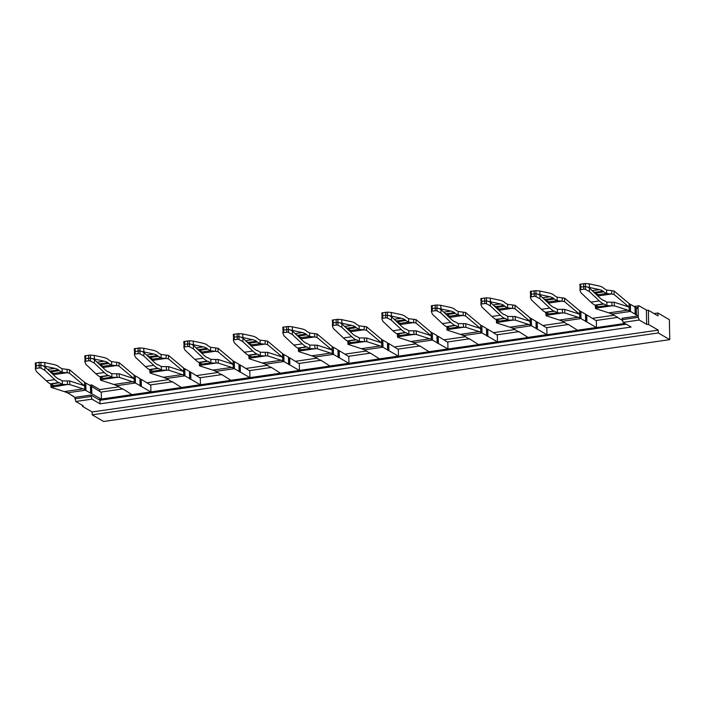 <?xml version="1.0" encoding="UTF-8"?>
<svg xmlns="http://www.w3.org/2000/svg" width="705" height="705" viewBox="0 0 705 705"><rect width="100%" height="100%" fill="white"/><g stroke="black" fill="none" stroke-linecap="round" stroke-linejoin="round"><path stroke-width="1.06" d="M98.797 399.427L99.96 400.273L100.031 403.833L91.976 399.145L75.814 401.489L83.243 405.816L82.52 406.371L92.117 411.958L92.17 414.813L658.294 332.963L669.75 339.634L669.371 319.682L657.915 313.011L657.968 315.858L648.371 310.27L648.644 324.52L658.241 330.116L92.117 411.958M626.216 324.194L99.96 400.273M638.245 315.919L636.404 314.853L636.262 307.724L638.104 308.799L638.245 315.919L622.083 318.263L623.079 322.361L631.125 327.05L100.031 403.833M648.644 324.52L646.67 324.353L639.241 320.026L623.079 322.361M658.241 330.116L658.294 332.963M92.17 414.813L103.626 421.484L669.75 339.634M654.037 313.575L657.915 313.011M118.563 386.869L99.757 389.583L91.703 384.895L89.553 385.212M613.623 315.294L592.667 318.325M564.115 322.449L543.158 325.481M514.615 329.605L493.659 332.637M465.106 336.77L444.15 339.792M415.598 343.925L394.641 346.957M366.089 351.081L345.133 354.113M316.589 358.237L295.633 361.268M267.08 365.393L246.124 368.424M217.572 372.548L196.616 375.58M168.063 379.713L147.116 382.736M634.121 306.481L638.968 305.776L646.397 310.103L648.371 310.27M99.757 389.583L99.784 391.169M90.919 386.314L91.703 384.895M84.635 389.803L101.264 399.074L98.568 399.462L90.98 395.047L91.976 399.145M90.98 395.047L74.818 397.382L75.814 401.489M91.007 396.466L74.845 398.81M82.52 406.371L82.503 405.375M622.11 319.682L638.272 317.347L639.241 320.026M635.989 307.68L638.078 307.371L638.272 317.347M638.078 307.371L638.968 305.776M69.839 384.577L83.155 388.887A59.317 23.538 81.8 0 1 84.723 389.504L84.6 385.917A63.018 25.01 81.8 0 0 82.908 385.238L69.592 380.938L69.839 384.577L62.366 384.437L62.287 380.867A29.654 11.773 -98.2 0 1 62.155 380.788L59.361 379.167A3.71 1.472 -98.2 0 0 58.903 379.061A3.71 1.472 -98.2 0 0 58.7 379.131A55.607 22.066 -98.2 0 1 54.928 376.276L44.979 366.9L44.803 370.275L54.752 379.651A59.317 23.538 -98.2 0 0 58.665 382.639L58.762 382.692A3.71 1.472 -98.2 0 0 59.229 382.797A3.71 1.472 -98.2 0 0 59.431 382.736L62.216 384.357A33.364 13.236 81.8 0 0 62.366 384.437M50.76 384.022L50.98 387.309L67.151 384.577M50.98 387.309L64.296 391.61L83.155 388.887M74.818 397.382L67.142 392.456M66.719 392.35L65.865 392.236A59.317 23.538 81.8 0 0 64.296 391.61M67.557 384.577L67.169 380.938L69.592 380.938M67.169 380.938L62.287 380.867M51.068 383.978L53.8 385.573A33.364 13.236 81.8 0 0 53.95 385.653L52.003 386.772M51.835 386.851L51.721 384.357M84.556 386.208L85.772 386.596L85.86 390.156L67.151 392.861M51.016 383.952A3.71 1.472 -98.2 0 1 50.804 384.022A3.71 1.472 -98.2 0 1 50.346 383.917L50.249 383.855A59.317 23.538 -98.2 0 1 46.327 380.867L54.752 379.651M35.365 368.891A1.48 0.608 3 0 1 36.228 368.389L39.216 367.957L39.101 362.335L44.653 362.564L44.97 366.221L41.119 365.34L36.369 365.692L35.514 366.089L35.365 368.891A1.48 0.608 3 0 0 35.382 369.006L36.387 371.491L46.327 380.867M90.584 392.852L90.443 385.723L85.799 383.018L85.939 390.147M85.799 383.018L85.772 386.596L84.6 385.776A63.018 25.01 -98.2 0 1 82.899 384.472L81.26 384.71M67.072 392.429L67.081 392.87M72.976 396.307L72.968 395.805M101.264 399.074L624.974 323.472M101.353 395.954L101.414 398.81M101.344 395.241L101.282 392.042L122.476 388.975M91.835 393.584L91.694 386.455L101.291 392.394M91.694 386.455L90.451 386.208M39.216 367.957A1.48 0.608 3 0 1 40.969 368.195L44.803 370.275M43.507 366.098L44.979 366.9M84.503 382.577L85.728 383.035M98.876 399.647L101.414 399.162M150.852 388.085L150.791 384.877L171.985 381.819M200.352 380.929L200.291 377.721L221.493 374.655M249.861 373.773L249.799 370.566L270.993 367.499M299.369 366.618L299.308 363.41L320.502 360.343M348.869 359.453L348.808 356.254L370.01 353.187M398.378 352.297L398.316 349.09L419.519 346.032M447.887 345.142L447.825 341.934L469.019 338.876M497.395 337.986L497.333 334.778L518.527 331.711M546.895 330.83L546.833 327.622L568.036 324.556M617.536 317.4L596.342 320.467L596.483 327.587M69.557 369.746L67.266 369.367L67.01 372.786L69.442 373.183L69.557 369.746L83.005 381.035A59.317 23.538 81.8 0 0 84.582 382.242L84.6 385.776M69.442 373.183L82.899 384.472M35.514 366.089L35.25 363.031L39.101 362.335M44.97 366.221L54.778 368.345L47.614 369.385M546.913 331.544L546.974 334.743M497.404 338.7L497.466 341.907M447.895 345.855L447.957 349.063M398.395 353.011L398.457 356.219M348.887 360.167L348.949 363.375M299.378 367.331L299.44 370.53M249.878 374.487L249.94 377.695M200.37 381.643L200.431 384.851M150.861 388.799L150.923 392.006M150.791 385.238L141.203 379.299L141.344 386.428L150.773 391.918L131.905 394.641L122.467 388.649M67.266 369.367L62.066 368.768A33.364 13.236 81.8 0 0 61.917 368.68L59.132 367.058A3.71 1.472 81.8 0 0 58.453 366.309L58.348 366.248A59.317 23.538 81.8 0 0 54.461 364.688L44.653 362.564M67.01 372.786L62.119 372.319A29.654 11.773 81.8 0 0 61.987 372.24L59.202 370.618L50.778 371.835L53.571 373.456A29.654 11.773 81.8 0 1 53.703 373.535L52.699 374.179M51.544 372.284L51.535 373.077M35.523 366.027L35.25 363.031M59.202 370.618A3.71 1.472 81.8 0 1 58.524 369.869A55.607 22.066 81.8 0 0 54.778 368.345M62.066 368.768L62.119 372.319M58.524 369.869L50.099 371.086A3.71 1.472 81.8 0 0 50.778 371.835M50.099 371.086A55.607 22.066 81.8 0 0 48.601 370.31M635.152 314.122L635.011 306.992L630.296 304.296L630.429 311.425L636.404 314.853M636.262 307.724L635.02 307.477M622.356 320.378L611.711 313.725M596.404 323.674L596.421 324.379M568.027 324.23L577.465 330.222L596.324 327.499L586.895 322.009L586.763 314.879L596.351 320.819M617.545 317.576L617.536 317.074M518.519 331.385L527.957 337.387L546.816 334.655L537.386 329.164L537.254 322.035L546.842 327.975M469.019 338.55L478.457 344.542L497.316 341.81L487.886 336.32L487.745 329.2L497.333 335.139M419.51 345.706L428.948 351.698L447.807 348.975L438.378 343.476L438.237 336.356L447.834 342.295M370.002 352.861L379.44 358.854L398.299 356.131L388.869 350.641L388.737 343.511L398.325 349.451M320.493 360.017L329.931 366.01L348.79 363.286L339.369 357.796L339.228 350.667L348.816 356.607M270.993 367.173L280.431 373.174L299.29 370.442L289.861 364.952L289.72 357.823L299.317 363.762M221.485 374.337L230.923 380.33L249.781 377.598L240.352 372.108L240.22 364.987L249.808 370.918M171.976 381.493L181.414 387.486L200.273 384.763L190.844 379.264L190.711 372.143L200.299 378.083M141.203 379.299L139.96 379.052M140.084 385.697L139.951 378.567L135.307 375.862L135.369 383L141.344 386.428M122.485 389.151L116.651 385.3M611.64 313.699L611.649 314.139M629.072 303.846L630.296 304.296M629.151 303.511A59.317 23.538 -98.2 0 1 627.573 302.304L614.125 291.015L614.011 294.452L627.468 305.741A63.018 25.01 81.8 0 0 629.168 307.045L629.151 303.511M630.367 304.287L630.508 311.416M611.72 314.13L611.288 313.619L611.72 314.13L630.429 311.425L629.292 310.773A59.317 23.538 81.8 0 0 627.723 310.156L614.408 305.847L614.161 302.207L627.476 306.508A63.018 25.01 81.8 0 1 629.168 307.186L629.292 310.773M611.288 313.619L610.433 313.505A59.317 23.538 81.8 0 0 608.864 312.879L627.723 310.156M585.643 321.277L585.502 314.148L580.788 311.46L580.92 318.581L586.895 322.009M586.763 314.879L585.511 314.633M568.036 324.732L562.211 320.881M536.135 328.433L536.003 321.313L531.279 318.616L531.42 325.736L537.386 329.164M537.254 322.035L536.011 321.788M518.527 331.888L512.702 328.045M486.626 335.589L486.494 328.468L481.85 325.763L481.912 332.901L487.886 336.32M487.745 329.2L486.503 328.953M469.028 339.052L463.194 335.201M437.126 342.753L436.985 335.624L432.341 332.919L432.403 340.057L438.378 343.476M438.237 336.356L436.994 336.109M419.519 346.208L413.685 342.357M387.618 349.909L387.477 342.78L382.762 340.083L382.903 347.212L388.869 350.641M388.737 343.511L387.494 343.264M370.01 353.364L364.185 349.513M338.109 357.065L337.977 349.936L333.333 347.23L333.394 354.368L339.369 357.796M339.228 350.667L337.986 350.42M320.502 360.519L314.677 356.668M288.609 364.221L288.468 357.1L283.754 354.404L283.886 361.524L289.861 364.952M289.72 357.823L288.477 357.576M271.002 367.675L265.168 363.824M239.101 371.376L238.96 364.256L234.245 361.559L234.377 368.689L240.352 372.108M240.22 364.987L238.969 364.741M221.493 374.84L215.668 370.989M190.711 372.143L189.469 371.896M189.592 378.532L189.46 371.412L184.736 368.715L184.877 375.844L190.844 379.264M171.985 381.995L166.16 378.144M116.572 385.274L116.581 385.714M134.012 375.412L135.228 375.871M116.774 362.211L116.519 365.631L118.951 366.027L132.399 377.316A63.018 25.01 81.8 0 0 134.109 378.62L134.091 375.086A59.317 23.538 -98.2 0 1 132.505 373.879L119.057 362.59L111.575 361.612L111.628 365.164L116.246 365.595L102.763 367.543M135.307 375.862L135.439 382.991M116.66 385.705L116.219 385.194L116.66 385.705L135.369 383L134.223 382.348A59.317 23.538 81.8 0 0 132.663 381.722L119.348 377.422L119.101 373.782L132.417 378.083A63.018 25.01 81.8 0 1 134.109 378.761L134.223 382.348M116.219 385.194L115.364 385.08A59.317 23.538 81.8 0 0 113.796 384.454L132.663 381.722M629.124 307.477L630.34 307.865L629.168 307.045M595.328 305.291L595.549 308.579L608.864 312.879M562.132 320.854L562.141 321.295M579.563 311.002L580.788 311.46M562.326 297.792L562.079 301.211L564.511 301.617L577.959 312.897A63.018 25.01 81.8 0 0 579.66 314.201L579.642 310.667A59.317 23.538 -98.2 0 1 578.065 309.46L564.617 298.171L557.126 297.193L557.179 300.744L561.797 301.176L548.314 303.124M580.858 311.443L580.999 318.572M562.211 321.286L561.779 320.784L562.211 321.286L580.92 318.581L579.783 317.929A59.317 23.538 81.8 0 0 578.215 317.312L564.899 313.002L564.661 309.363L577.977 313.672A63.018 25.01 81.8 0 1 579.669 314.342L579.783 317.929M561.779 320.784L560.924 320.66A59.317 23.538 81.8 0 0 559.356 320.035L578.215 317.312M512.623 328.019L512.632 328.459M530.063 318.158L531.279 318.616M512.817 304.957L512.57 308.367L515.002 308.772L528.45 320.052A63.018 25.01 81.8 0 0 530.16 321.357L530.142 317.823A59.317 23.538 -98.2 0 1 528.556 316.615L515.108 305.336L507.618 304.349L507.671 307.9L512.297 308.332L498.814 310.279M531.359 318.607L531.491 325.728M512.711 328.442L512.271 327.94L512.711 328.442L531.42 325.736L530.275 325.093A59.317 23.538 81.8 0 0 528.706 324.467L515.39 320.167L515.152 316.519L528.468 320.828A63.018 25.01 81.8 0 1 530.16 321.498L530.275 325.093M512.271 327.94L511.416 327.816A59.317 23.538 81.8 0 0 509.847 327.19L528.706 324.467M463.114 335.175L463.123 335.615M480.554 325.313L481.771 325.772M463.317 312.112L463.062 315.523L465.494 315.928L478.951 327.208A63.018 25.01 81.8 0 0 480.651 328.512L480.634 324.987A59.317 23.538 -98.2 0 1 479.056 323.771L465.6 312.491L458.118 311.504L458.171 315.064L462.788 315.488L449.305 317.444M481.85 325.763L481.982 332.883M463.203 335.606L462.762 335.095L463.203 335.606L481.912 332.901L480.775 332.249A59.317 23.538 81.8 0 0 479.206 331.623L465.89 327.323L465.644 323.674L478.959 327.984A63.018 25.01 81.8 0 1 480.651 328.653L480.775 332.249M462.762 335.095L461.916 334.972A59.317 23.538 81.8 0 0 460.347 334.355L479.206 331.623M413.615 342.33L413.623 342.771M431.046 332.469L432.271 332.927M413.809 319.268L413.553 322.687L415.994 323.084L429.442 334.373A63.018 25.01 81.8 0 0 431.143 335.677L431.125 332.143A59.317 23.538 -98.2 0 1 429.548 330.927L416.1 319.647L408.609 318.66L408.662 322.22L413.28 322.652L399.797 324.6M432.341 332.919L432.482 340.048M413.694 342.762L413.262 342.251L413.694 342.762L432.403 340.057L431.266 339.405A59.317 23.538 81.8 0 0 429.697 338.779L416.382 334.478L416.135 330.839L429.451 335.139A63.018 25.01 81.8 0 1 431.143 335.818L431.266 339.405M413.262 342.251L412.407 342.128A59.317 23.538 81.8 0 0 410.839 341.511L429.697 338.779M364.106 349.486L364.115 349.927M381.537 339.625L382.762 340.083M364.3 326.424L364.053 329.843L366.485 330.24L379.933 341.528A63.018 25.01 81.8 0 0 381.634 342.833L381.617 339.299A59.317 23.538 -98.2 0 1 380.039 338.092L366.591 326.803L359.101 325.825L359.153 329.376L363.771 329.808L350.288 331.755M382.833 340.074L382.974 347.204M364.185 349.918L363.754 349.407L364.185 349.918L382.903 347.212L381.757 346.56A59.317 23.538 81.8 0 0 380.189 345.943L366.873 341.634L366.635 337.995L379.951 342.295A63.018 25.01 81.8 0 1 381.643 342.974L381.757 346.56M363.754 349.407L362.899 349.292A59.317 23.538 81.8 0 0 361.33 348.667L380.189 345.943M314.597 356.642L314.606 357.082M332.037 346.789L333.254 347.248M314.791 333.58L314.545 336.999L316.977 337.395L330.425 348.684A63.018 25.01 81.8 0 0 332.134 349.988L332.117 346.455A59.317 23.538 -98.2 0 1 330.53 345.247L317.083 333.958L309.601 332.98L309.654 336.532L314.271 336.964L300.788 338.911M333.333 347.23L333.465 354.359M314.686 357.074L314.245 356.571L314.686 357.074L333.394 354.368L332.249 353.716A59.317 23.538 81.8 0 0 330.68 353.099L317.365 348.79L317.127 345.15L330.442 349.451A63.018 25.01 81.8 0 1 332.134 350.129L332.249 353.716M314.245 356.571L313.39 356.448A59.317 23.538 81.8 0 0 311.821 355.822L330.68 353.099M265.089 363.798L265.098 364.247M282.529 353.945L283.754 354.404M265.291 340.744L265.036 344.155L267.468 344.56L280.925 355.84A63.018 25.01 81.8 0 0 282.626 357.144L282.608 353.61A59.317 23.538 -98.2 0 1 281.031 352.403L267.574 341.114L260.092 340.136L260.145 343.688L264.763 344.119L251.28 346.067M283.824 354.395L283.965 361.515M265.177 364.229L264.745 363.727L265.177 364.229L283.886 361.524L282.749 360.881A59.317 23.538 81.8 0 0 281.18 360.255L267.865 355.946L267.618 352.306L280.934 356.615A63.018 25.01 81.8 0 1 282.626 357.285L282.749 360.881M264.745 363.727L263.89 363.604A59.317 23.538 81.8 0 0 262.322 362.978L281.18 360.255M215.589 370.962L215.598 371.403M233.02 361.101L234.245 361.559M215.783 347.9L215.536 351.31L217.968 351.716L231.416 362.996A63.018 25.01 81.8 0 0 233.117 364.3L233.099 360.775A59.317 23.538 -98.2 0 1 231.522 359.559L218.074 348.279L210.584 347.292L210.636 350.843L215.254 351.275L201.771 353.231M234.316 361.55L234.457 368.671M215.668 371.385L215.237 370.883L215.668 371.385L234.377 368.689L233.24 368.036A59.317 23.538 81.8 0 0 231.672 367.411L218.356 363.11L218.118 359.462L231.434 363.771A63.018 25.01 81.8 0 1 233.126 364.441L233.24 368.036M215.237 370.883L214.382 370.76A59.317 23.538 81.8 0 0 212.813 370.134L231.672 367.411M166.08 378.118L166.089 378.559M183.512 368.257L184.736 368.715M166.274 355.056L166.028 358.466L168.46 358.871L181.908 370.16A63.018 25.01 81.8 0 0 183.608 371.464L183.591 367.931A59.317 23.538 -98.2 0 1 182.013 366.715L168.565 355.435L161.075 354.448L161.128 358.008L165.754 358.44L152.271 360.387M184.816 368.706L184.948 375.827M166.16 378.55L165.728 378.039L166.16 378.55L184.877 375.844L183.732 375.192A59.317 23.538 81.8 0 0 182.163 374.567L168.847 370.266L168.61 366.626L181.925 370.927A63.018 25.01 81.8 0 1 183.617 371.597L183.732 375.192M165.728 378.039L164.873 377.915A59.317 23.538 81.8 0 0 163.304 377.298L182.163 374.567M118.951 366.027L119.057 362.59M134.065 379.052L135.281 379.44L134.109 378.62M100.269 376.867L100.48 380.145L103.45 378.497A33.364 13.236 81.8 0 1 103.309 378.418L111.725 377.201A33.364 13.236 81.8 0 0 111.875 377.281L119.348 377.422M100.48 380.145L113.796 384.454M596.113 293.553L596.104 294.346M597.267 295.448L598.272 294.805A29.654 11.773 81.8 0 0 598.14 294.725L595.346 293.104A3.71 1.472 81.8 0 1 594.667 292.355A55.607 22.066 81.8 0 0 593.169 291.579M606.688 293.588A29.654 11.773 -98.2 0 0 606.556 293.509L603.771 291.888A3.71 1.472 81.8 0 1 603.092 291.139A55.607 22.066 81.8 0 0 599.347 289.614L589.539 287.49L589.221 283.833L599.03 285.957A59.317 23.538 81.8 0 1 602.916 287.517L603.022 287.578A3.71 1.472 81.8 0 1 603.7 288.327L606.485 289.949A33.364 13.236 -98.2 0 1 606.635 290.037L611.834 290.636L611.579 294.055L606.688 293.588L606.635 290.037M611.834 290.636L614.125 291.015M611.579 294.055L614.011 294.452M614.408 305.847L612.125 305.847L611.737 302.207L614.161 302.207M611.737 302.207L606.855 302.137A29.654 11.773 -98.2 0 1 606.723 302.057L603.929 300.436A3.71 1.472 -98.2 0 0 603.471 300.33A3.71 1.472 -98.2 0 0 603.268 300.4A55.607 22.066 -98.2 0 1 599.497 297.545L589.547 288.169L589.371 291.544L599.321 300.92A59.317 23.538 -98.2 0 0 603.233 303.908L603.33 303.961A3.71 1.472 -98.2 0 0 603.797 304.067A3.71 1.472 -98.2 0 0 604 304.005L606.785 305.626A33.364 13.236 81.8 0 0 606.934 305.706L612.125 305.847M606.934 305.706L606.855 302.137M595.637 305.247L598.369 306.842A33.364 13.236 81.8 0 0 598.519 306.922L596.571 308.041L611.72 305.847M596.571 308.041L596.289 305.626M596.404 308.12L595.549 308.579M564.511 301.617L564.617 298.171M579.616 314.633L580.841 315.02L579.66 314.201M545.82 312.447L546.04 315.734L549.01 314.077A33.364 13.236 81.8 0 1 548.86 313.998L557.285 312.782A33.364 13.236 81.8 0 0 557.426 312.861L564.899 313.002M546.04 315.734L559.356 320.035M515.002 308.772L515.108 305.336M530.107 321.788L531.332 322.176L530.16 321.357M496.32 319.603L496.532 322.89L499.501 321.242A33.364 13.236 81.8 0 1 499.36 321.154L507.776 319.938A33.364 13.236 81.8 0 0 507.926 320.026L515.39 320.167M496.532 322.89L509.847 327.19M465.494 315.928L465.6 312.491M480.607 328.944L481.823 329.341L480.651 328.512M446.811 326.767L447.032 330.046L449.993 328.398A33.364 13.236 81.8 0 1 449.852 328.31L458.268 327.094A33.364 13.236 81.8 0 0 458.417 327.182L465.89 327.323M447.032 330.046L460.347 334.355M415.994 323.084L416.1 319.647M431.099 336.109L432.315 336.496L431.143 335.677M397.303 333.923L397.523 337.201L400.493 335.554A33.364 13.236 81.8 0 1 400.343 335.474L408.768 334.249A33.364 13.236 81.8 0 0 408.909 334.337L416.382 334.478M397.523 337.201L410.839 341.511M366.485 330.24L366.591 326.803M381.59 343.264L382.815 343.652L381.634 342.833M347.794 341.079L348.014 344.357L350.984 342.709A33.364 13.236 81.8 0 1 350.834 342.63L359.259 341.414A33.364 13.236 81.8 0 0 359.4 341.493L366.873 341.634M348.014 344.357L361.33 348.667M316.977 337.395L317.083 333.958M332.081 350.42L333.306 350.808L332.134 349.988M298.294 348.235L298.506 351.522L301.476 349.865A33.364 13.236 81.8 0 1 301.335 349.786L309.751 348.57A33.364 13.236 81.8 0 0 309.9 348.649L317.365 348.79M298.506 351.522L311.821 355.822M267.468 344.56L267.574 341.114M282.582 357.576L283.798 357.964L282.626 357.144M248.786 355.39L249.006 358.678L251.976 357.03A33.364 13.236 81.8 0 1 251.826 356.942L260.242 355.725A33.364 13.236 81.8 0 0 260.392 355.805L267.865 355.946M249.006 358.678L262.322 362.978M217.968 351.716L218.074 348.279M233.073 364.732L234.289 365.128L233.117 364.3M199.277 362.555L199.497 365.833L202.467 364.185A33.364 13.236 81.8 0 1 202.317 364.097L210.742 362.881A33.364 13.236 81.8 0 0 210.883 362.969L218.356 363.11M199.497 365.833L212.813 370.134M168.46 358.871L168.565 355.435M183.564 371.887L184.789 372.284L183.608 371.464M149.768 369.711L149.989 372.989L152.959 371.341A33.364 13.236 81.8 0 1 152.809 371.253L161.233 370.037A33.364 13.236 81.8 0 0 161.375 370.125L168.847 370.266M149.989 372.989L163.304 377.298M101.053 365.119L101.044 365.921M102.207 367.014L103.203 366.38A29.654 11.773 81.8 0 0 103.071 366.3L100.286 364.679A3.71 1.472 81.8 0 1 99.608 363.93A55.607 22.066 81.8 0 0 98.101 363.154M111.628 365.164A29.654 11.773 -98.2 0 0 111.496 365.084L108.711 363.463A3.71 1.472 81.8 0 1 108.024 362.714A55.607 22.066 81.8 0 0 104.278 361.189L94.47 359.065L94.162 355.399L103.97 357.532A59.317 23.538 81.8 0 1 107.856 359.092L107.953 359.145A3.71 1.472 81.8 0 1 108.641 359.902L111.425 361.524A33.364 13.236 -98.2 0 1 111.575 361.612M117.065 377.422L116.678 373.773L119.101 373.782M116.678 373.773L111.787 373.712A29.654 11.773 -98.2 0 1 111.654 373.632L108.87 372.011A3.71 1.472 -98.2 0 0 108.411 371.905A3.71 1.472 -98.2 0 0 108.2 371.976A55.607 22.066 -98.2 0 1 104.437 369.12L94.488 359.735L94.311 363.119L104.261 372.496A59.317 23.538 -98.2 0 0 108.173 375.483L108.27 375.536A3.71 1.472 -98.2 0 0 108.737 375.642A3.71 1.472 -98.2 0 0 108.94 375.571L111.725 377.201M111.875 377.281L111.787 373.712M101.344 379.695L101.229 377.201M595.584 305.221A3.71 1.472 -98.2 0 1 595.373 305.291A3.71 1.472 -98.2 0 1 594.914 305.177L594.817 305.124A59.317 23.538 -98.2 0 1 590.896 302.137L599.321 300.92M589.539 287.49L585.688 286.609L580.938 286.961L580.083 287.34L579.933 290.16A1.48 0.608 3 0 0 579.951 290.275L580.955 292.76L590.896 302.137M546.604 300.709L546.604 301.511M547.759 302.604L548.763 301.96A29.654 11.773 81.8 0 0 548.631 301.881L545.846 300.26A3.71 1.472 81.8 0 1 545.159 299.51A55.607 22.066 81.8 0 0 543.661 298.735M557.179 300.744A29.654 11.773 -98.2 0 0 557.047 300.665L554.262 299.043A3.71 1.472 81.8 0 1 553.584 298.294A55.607 22.066 81.8 0 0 549.838 296.77L540.03 294.646L539.722 290.989L549.521 293.113A59.317 23.538 81.8 0 1 553.416 294.672L553.513 294.734A3.71 1.472 81.8 0 1 554.192 295.483L556.985 297.105A33.364 13.236 -98.2 0 1 557.126 297.193M562.616 313.002L562.229 309.363L564.661 309.363M562.229 309.363L557.347 309.292A29.654 11.773 -98.2 0 1 557.214 309.222L554.43 307.591A3.71 1.472 -98.2 0 0 553.963 307.486A3.71 1.472 -98.2 0 0 553.76 307.556A55.607 22.066 -98.2 0 1 549.988 304.701L540.039 295.325L539.863 298.7L549.812 308.076A59.317 23.538 -98.2 0 0 553.725 311.064L553.83 311.125A3.71 1.472 -98.2 0 0 554.289 311.231A3.71 1.472 -98.2 0 0 554.5 311.161L557.285 312.782M557.426 312.861L557.347 309.292M546.895 315.276L546.78 312.791M497.104 307.865L497.096 308.667M498.259 309.759L499.255 309.116A29.654 11.773 81.8 0 0 499.122 309.046L496.338 307.415A3.71 1.472 81.8 0 1 495.659 306.675A55.607 22.066 81.8 0 0 494.152 305.891M507.671 307.9A29.654 11.773 -98.2 0 0 507.547 307.829L504.754 306.199A3.71 1.472 81.8 0 1 504.075 305.45A55.607 22.066 81.8 0 0 500.33 303.934L490.521 301.802L490.213 298.144L500.021 300.268A59.317 23.538 81.8 0 1 503.908 301.828L504.004 301.89A3.71 1.472 81.8 0 1 504.692 302.639L507.477 304.26A33.364 13.236 -98.2 0 1 507.618 304.349M513.117 320.158L512.729 316.519L515.152 316.519M512.729 316.519L507.838 316.448A29.654 11.773 -98.2 0 1 507.706 316.378L504.921 314.756A3.71 1.472 -98.2 0 0 504.463 314.65A3.71 1.472 -98.2 0 0 504.251 314.712A55.607 22.066 -98.2 0 1 500.479 311.857L490.539 302.48L490.363 305.855L500.303 315.232A59.317 23.538 -98.2 0 0 504.225 318.219L504.322 318.281A3.71 1.472 -98.2 0 0 504.78 318.387A3.71 1.472 -98.2 0 0 504.991 318.316L507.776 319.938M507.926 320.026L507.838 316.448M497.386 322.432L497.281 319.947M447.596 315.02L447.587 315.822M448.75 316.915L449.746 316.281A29.654 11.773 81.8 0 0 449.614 316.201L446.829 314.58A3.71 1.472 81.8 0 1 446.15 313.831A55.607 22.066 81.8 0 0 444.644 313.046M458.171 315.064A29.654 11.773 -98.2 0 0 458.038 314.985L455.254 313.364A3.71 1.472 81.8 0 1 454.566 312.615A55.607 22.066 81.8 0 0 450.821 311.09L441.013 308.966L440.704 305.3L450.513 307.433A59.317 23.538 81.8 0 1 454.399 308.993L454.505 309.046A3.71 1.472 81.8 0 1 455.183 309.795L457.968 311.416A33.364 13.236 -98.2 0 1 458.118 311.504M463.608 327.314L463.22 323.674L465.644 323.674M463.22 323.674L458.329 323.604A29.654 11.773 -98.2 0 1 458.206 323.533L455.412 321.912A3.71 1.472 -98.2 0 0 454.954 321.806A3.71 1.472 -98.2 0 0 454.751 321.877A55.607 22.066 -98.2 0 1 450.98 319.021L441.03 309.636L440.854 313.011L450.803 322.396A59.317 23.538 -98.2 0 0 454.716 325.375L454.813 325.437A3.71 1.472 -98.2 0 0 455.28 325.543A3.71 1.472 -98.2 0 0 455.483 325.472L458.268 327.094M458.417 327.182L458.329 323.604M447.887 329.587L447.772 327.102M398.087 322.176L398.078 322.978M399.242 324.071L400.246 323.436A29.654 11.773 81.8 0 0 400.114 323.357L397.329 321.736A3.71 1.472 81.8 0 1 396.642 320.986A55.607 22.066 81.8 0 0 395.144 320.202M408.662 322.22A29.654 11.773 -98.2 0 0 408.53 322.141L405.745 320.519A3.71 1.472 81.8 0 1 405.067 319.77A55.607 22.066 81.8 0 0 401.321 318.246L391.513 316.122L391.196 312.456L401.004 314.589A59.317 23.538 81.8 0 1 404.899 316.148L404.996 316.201A3.71 1.472 81.8 0 1 405.675 316.95L408.459 318.581A33.364 13.236 -98.2 0 1 408.609 318.66M414.099 334.47L413.712 330.83L416.135 330.839M413.712 330.83L408.829 330.768A29.654 11.773 -98.2 0 1 408.697 330.689L405.913 329.068A3.71 1.472 -98.2 0 0 405.445 328.962A3.71 1.472 -98.2 0 0 405.243 329.032A55.607 22.066 -98.2 0 1 401.471 326.177L391.522 316.792L391.345 320.167L401.295 329.552A59.317 23.538 -98.2 0 0 405.208 332.54L405.313 332.593A3.71 1.472 -98.2 0 0 405.772 332.698A3.71 1.472 -98.2 0 0 405.974 332.628L408.768 334.249M408.909 334.337L408.829 330.768M398.378 336.743L398.263 334.258M348.587 329.341L348.578 330.134M349.733 331.227L350.738 330.592A29.654 11.773 81.8 0 0 350.605 330.513L347.821 328.891A3.71 1.472 81.8 0 1 347.142 328.142A55.607 22.066 81.8 0 0 345.635 327.367M359.153 329.376A29.654 11.773 -98.2 0 0 359.021 329.297L356.236 327.675A3.71 1.472 81.8 0 1 355.558 326.926A55.607 22.066 81.8 0 0 351.813 325.402L342.004 323.278L341.696 319.621L351.504 321.744A59.317 23.538 81.8 0 1 355.39 323.304L355.487 323.366A3.71 1.472 81.8 0 1 356.166 324.115L358.96 325.736A33.364 13.236 -98.2 0 1 359.101 325.825M364.591 341.634L364.203 337.986L366.635 337.995M364.203 337.986L359.321 337.924A29.654 11.773 -98.2 0 1 359.189 337.845L356.404 336.223A3.71 1.472 -98.2 0 0 355.937 336.118A3.71 1.472 -98.2 0 0 355.734 336.188A55.607 22.066 -98.2 0 1 351.962 333.333L342.013 323.956L341.837 327.332L351.786 336.708A59.317 23.538 -98.2 0 0 355.708 339.695L355.805 339.748A3.71 1.472 -98.2 0 0 356.263 339.854A3.71 1.472 -98.2 0 0 356.474 339.784L359.259 341.414M359.4 341.493L359.321 337.924M348.869 343.908L348.755 341.414M299.079 336.496L299.07 337.29M300.233 338.391L301.229 337.748A29.654 11.773 81.8 0 0 301.097 337.669L298.312 336.047A3.71 1.472 81.8 0 1 297.633 335.298A55.607 22.066 81.8 0 0 296.126 334.523M309.654 336.532A29.654 11.773 -98.2 0 0 309.521 336.452L306.728 334.831A3.71 1.472 81.8 0 1 306.049 334.082A55.607 22.066 81.8 0 0 302.304 332.557L292.496 330.433L292.187 326.776L301.996 328.9A59.317 23.538 81.8 0 1 305.882 330.46L305.979 330.522A3.71 1.472 81.8 0 1 306.666 331.271L309.451 332.892A33.364 13.236 -98.2 0 1 309.601 332.98M315.091 348.79L314.703 345.15L317.127 345.15M314.703 345.15L309.812 345.08A29.654 11.773 -98.2 0 1 309.68 345.009L306.895 343.379A3.71 1.472 -98.2 0 0 306.437 343.273A3.71 1.472 -98.2 0 0 306.226 343.344A55.607 22.066 -98.2 0 1 302.454 340.489L292.513 331.112L292.337 334.487L302.278 343.864A59.317 23.538 -98.2 0 0 306.199 346.851L306.296 346.904A3.71 1.472 -98.2 0 0 306.754 347.019A3.71 1.472 -98.2 0 0 306.966 346.948L309.751 348.57M309.9 348.649L309.812 345.08M299.361 351.064L299.255 348.57M249.57 343.652L249.561 344.454M250.724 345.547L251.72 344.904A29.654 11.773 81.8 0 0 251.597 344.833L248.803 343.203A3.71 1.472 81.8 0 1 248.125 342.454A55.607 22.066 81.8 0 0 246.618 341.678M260.145 343.688A29.654 11.773 -98.2 0 0 260.013 343.608L257.228 341.987A3.71 1.472 81.8 0 1 256.541 341.238A55.607 22.066 81.8 0 0 252.795 339.722L242.987 337.589L242.679 333.932L252.487 336.056A59.317 23.538 81.8 0 1 256.373 337.616L256.479 337.677A3.71 1.472 81.8 0 1 257.158 338.426L259.942 340.048A33.364 13.236 -98.2 0 1 260.092 340.136M265.582 355.946L265.195 352.306L267.618 352.306M265.195 352.306L260.304 352.236A29.654 11.773 -98.2 0 1 260.18 352.165L257.387 350.544A3.71 1.472 -98.2 0 0 256.928 350.429A3.71 1.472 -98.2 0 0 256.726 350.5A55.607 22.066 -98.2 0 1 252.954 347.644L243.005 338.268L242.828 341.643L252.778 351.019A59.317 23.538 -98.2 0 0 256.69 354.007L256.787 354.069A3.71 1.472 -98.2 0 0 257.255 354.174A3.71 1.472 -98.2 0 0 257.457 354.104L260.242 355.725M260.392 355.805L260.304 352.236M249.861 358.219L249.746 355.734M200.061 350.808L200.053 351.61M201.216 352.703L202.22 352.068A29.654 11.773 81.8 0 0 202.088 351.989L199.303 350.367A3.71 1.472 81.8 0 1 198.616 349.618A55.607 22.066 81.8 0 0 197.118 348.834M210.636 350.843A29.654 11.773 -98.2 0 0 210.504 350.773L207.719 349.142A3.71 1.472 81.8 0 1 207.041 348.393A55.607 22.066 81.8 0 0 203.296 346.878L193.487 344.745L193.17 341.088L202.978 343.212A59.317 23.538 81.8 0 1 206.873 344.78L206.97 344.833A3.71 1.472 81.8 0 1 207.649 345.582L210.434 347.204A33.364 13.236 -98.2 0 1 210.584 347.292M216.074 363.101L215.686 359.462L218.118 359.462M215.686 359.462L210.804 359.391A29.654 11.773 -98.2 0 1 210.672 359.321L207.887 357.699A3.71 1.472 -98.2 0 0 207.42 357.594A3.71 1.472 -98.2 0 0 207.217 357.664A55.607 22.066 -98.2 0 1 203.445 354.8L193.496 345.424L193.32 348.799L203.269 358.184A59.317 23.538 -98.2 0 0 207.182 361.163L207.288 361.224A3.71 1.472 -98.2 0 0 207.746 361.33A3.71 1.472 -98.2 0 0 207.949 361.26L210.742 362.881M210.883 362.969L210.804 359.391M200.352 365.375L200.238 362.89M150.562 357.964L150.553 358.766M151.707 359.858L152.712 359.224A29.654 11.773 81.8 0 0 152.58 359.145L149.795 357.523A3.71 1.472 81.8 0 1 149.116 356.774A55.607 22.066 81.8 0 0 147.609 355.99M161.128 358.008A29.654 11.773 -98.2 0 0 161.004 357.928L158.211 356.307A3.71 1.472 81.8 0 1 157.532 355.558A55.607 22.066 81.8 0 0 153.787 354.033L143.979 351.91L143.67 348.244L153.478 350.376A59.317 23.538 81.8 0 1 157.365 351.936L157.462 351.989A3.71 1.472 81.8 0 1 158.149 352.738L160.934 354.368A33.364 13.236 -98.2 0 1 161.075 354.448M166.565 370.257L166.186 366.618L168.61 366.626M166.186 366.618L161.295 366.556A29.654 11.773 -98.2 0 1 161.163 366.477L158.378 364.855A3.71 1.472 -98.2 0 0 157.911 364.749A3.71 1.472 -98.2 0 0 157.709 364.82A55.607 22.066 -98.2 0 1 153.937 361.965L143.987 352.579L143.811 355.954L153.76 365.34A59.317 23.538 -98.2 0 0 157.682 368.318L157.779 368.38A3.71 1.472 -98.2 0 0 158.237 368.486A3.71 1.472 -98.2 0 0 158.449 368.415L161.233 370.037M161.375 370.125L161.295 366.556M150.844 372.531L150.729 370.046M103.309 378.418L100.577 376.822M100.524 376.787A3.71 1.472 -98.2 0 1 100.313 376.858A3.71 1.472 -98.2 0 1 99.854 376.752L99.749 376.699A59.317 23.538 -98.2 0 1 95.836 373.712L104.261 372.496M94.47 359.065L90.628 358.184L85.878 358.537L85.014 358.933L84.873 361.736A1.48 0.608 3 0 0 84.891 361.85L85.887 364.335L95.836 373.712M589.221 283.833L585.423 283.516L579.818 284.3L580.092 287.296M603.092 291.139L594.667 292.355M579.933 290.16A1.48 0.608 3 0 1 580.797 289.658L583.784 289.226A1.48 0.608 3 0 1 585.538 289.464L589.371 291.544M588.076 287.367L589.547 288.169M548.86 313.998L546.128 312.403M546.075 312.377A3.71 1.472 -98.2 0 1 545.873 312.447A3.71 1.472 -98.2 0 1 545.406 312.341L545.309 312.28A59.317 23.538 -98.2 0 1 541.396 309.292L549.812 308.076M540.03 294.646L536.179 293.774L531.429 294.117L530.574 294.514L530.424 297.316A1.48 0.608 3 0 0 530.442 297.431L531.447 299.916L541.396 309.292M499.36 321.154L496.628 319.568M496.567 319.532A3.71 1.472 -98.2 0 1 496.364 319.603A3.71 1.472 -98.2 0 1 495.906 319.497L495.8 319.435A59.317 23.538 -98.2 0 1 491.887 316.457L500.303 315.232M490.521 301.802L486.679 300.929L481.929 301.273L481.066 301.661L480.916 304.472A1.48 0.608 3 0 0 480.942 304.586L481.938 307.072L491.887 316.457M449.852 328.31L447.12 326.723M447.067 326.688A3.71 1.472 -98.2 0 1 446.855 326.759A3.71 1.472 -98.2 0 1 446.397 326.653L446.3 326.591A59.317 23.538 -98.2 0 1 442.379 323.613L450.803 322.396M441.013 308.966L437.17 308.085L432.421 308.438L431.557 308.834L431.416 311.636A1.48 0.608 3 0 0 431.434 311.751L432.429 314.227L442.379 323.613M400.343 335.474L397.611 333.879M397.558 333.844A3.71 1.472 -98.2 0 1 397.356 333.914A3.71 1.472 -98.2 0 1 396.889 333.809L396.792 333.756A59.317 23.538 -98.2 0 1 392.87 330.768L401.295 329.552M391.513 316.122L387.662 315.241L382.912 315.593L382.057 315.99L381.907 318.792A1.48 0.608 3 0 0 381.925 318.907L382.93 321.392L392.87 330.768M350.834 342.63L348.103 341.035M348.05 341.008A3.71 1.472 -98.2 0 1 347.847 341.07A3.71 1.472 -98.2 0 1 347.38 340.964L347.283 340.912A59.317 23.538 -98.2 0 1 343.37 337.924L351.786 336.708M342.004 323.278L338.153 322.396L333.403 322.749L332.548 323.128L332.399 325.948A1.48 0.608 3 0 0 332.425 326.062L333.421 328.548L343.37 337.924M301.335 349.786L298.603 348.191M298.541 348.164A3.71 1.472 -98.2 0 1 298.338 348.235A3.71 1.472 -98.2 0 1 297.88 348.129L297.774 348.067A59.317 23.538 -98.2 0 1 293.862 345.08L302.278 343.864M292.496 330.433L288.653 329.561L283.904 329.905L283.04 330.301L282.89 333.104A1.48 0.608 3 0 0 282.916 333.218L283.912 335.703L293.862 345.08M251.826 356.942L249.094 355.355M249.041 355.32A3.71 1.472 -98.2 0 1 248.83 355.39A3.71 1.472 -98.2 0 1 248.371 355.285L248.275 355.223A59.317 23.538 -98.2 0 1 244.353 352.244L252.778 351.019M242.987 337.589L239.145 336.717L234.395 337.06L233.531 337.448L233.39 340.259A1.48 0.608 3 0 0 233.408 340.374L234.412 342.859L244.353 352.244M202.317 364.097L199.585 362.511M199.533 362.476A3.71 1.472 -98.2 0 1 199.33 362.546A3.71 1.472 -98.2 0 1 198.863 362.44L198.766 362.379A59.317 23.538 -98.2 0 1 194.853 359.4L203.269 358.184M193.487 344.745L189.636 343.873L184.886 344.225L184.031 344.622L183.882 347.415A1.48 0.608 3 0 0 183.899 347.539L184.904 350.015L194.853 359.4M152.809 371.253L150.077 369.667M150.024 369.632A3.71 1.472 -98.2 0 1 149.821 369.702A3.71 1.472 -98.2 0 1 149.354 369.596L149.257 369.543A59.317 23.538 -98.2 0 1 145.345 366.556L153.76 365.34M143.979 351.91L140.128 351.028L135.378 351.381L134.523 351.76L134.373 354.58A1.48 0.608 3 0 0 134.399 354.694L135.395 357.179L145.345 366.556M94.162 355.399L90.363 355.091L84.759 355.866L85.032 358.871M108.024 362.714L99.608 363.93M84.873 361.736A1.48 0.608 3 0 1 85.737 361.233L88.715 360.801A1.48 0.608 3 0 1 90.478 361.039L94.311 363.119M93.016 358.942L94.488 359.735M539.722 290.989L535.915 290.671L530.31 291.456L530.583 294.452M553.584 298.294L545.159 299.51M530.424 297.316A1.48 0.608 3 0 1 531.288 296.814L534.275 296.382A1.48 0.608 3 0 1 536.029 296.629L539.863 298.7M538.576 294.531L540.039 295.325M490.213 298.144L486.415 297.836L480.81 298.612L481.074 301.608M504.075 305.45L495.659 306.675M480.916 304.472A1.48 0.608 3 0 1 481.788 303.97L484.767 303.538A1.48 0.608 3 0 1 486.529 303.785L490.363 305.855M489.067 301.687L490.539 302.48M440.704 305.3L436.906 304.992L431.301 305.767L431.575 308.772M454.566 312.615L446.15 313.831M431.416 311.636A1.48 0.608 3 0 1 432.28 311.125L435.258 310.693A1.48 0.608 3 0 1 437.021 310.94L440.854 313.011M439.559 308.843L441.03 309.636M391.196 312.456L387.398 312.148L381.793 312.923L382.066 315.928M405.067 319.77L396.642 320.986M381.907 318.792A1.48 0.608 3 0 1 382.771 318.29L385.758 317.858A1.48 0.608 3 0 1 387.512 318.096L391.345 320.167M390.05 315.999L391.522 316.792M341.696 319.621L337.898 319.303L332.284 320.088L332.557 323.084M355.558 326.926L347.142 328.142M332.399 325.948A1.48 0.608 3 0 1 333.262 325.446L336.25 325.014A1.48 0.608 3 0 1 338.003 325.252L341.837 327.332M340.55 323.154L342.013 323.956M292.187 326.776L288.389 326.459L282.784 327.243L283.058 330.24M306.049 334.082L297.633 335.298M282.89 333.104A1.48 0.608 3 0 1 283.762 332.601L286.741 332.17A1.48 0.608 3 0 1 288.504 332.416L292.337 334.487M291.042 330.31L292.513 331.112M242.679 333.932L238.88 333.615L233.276 334.399L233.549 337.395M256.541 341.238L248.125 342.454M233.39 340.259A1.48 0.608 3 0 1 234.254 339.757L237.241 339.325A1.48 0.608 3 0 1 238.995 339.572L242.828 341.643M241.533 337.475L243.005 338.268M193.17 341.088L189.372 340.779L183.767 341.555L184.04 344.56M207.041 348.393L198.616 349.618M183.882 347.415A1.48 0.608 3 0 1 184.745 346.913L187.733 346.481A1.48 0.608 3 0 1 189.486 346.728L193.32 348.799M192.024 344.63L193.496 345.424M143.67 348.244L139.872 347.935L134.258 348.711L134.532 351.716M157.532 355.558L149.116 356.774M134.373 354.58A1.48 0.608 3 0 1 135.237 354.077L138.224 353.646A1.48 0.608 3 0 1 139.987 353.884L143.811 355.954M142.525 351.786L143.987 352.579M85.014 358.933L84.759 355.866M530.574 294.514L530.31 291.456M431.557 308.834L431.301 305.767M382.057 315.99L381.793 312.923M283.04 330.301L282.784 327.243M184.031 344.622L183.767 341.555M646.397 310.103L646.67 324.353M53.8 385.573L62.216 384.357M90.522 389.777L90.795 386.296M90.866 389.856L90.936 393.425M50.346 383.917L58.762 382.692M50.249 383.855L58.665 382.639M40.855 362.247L40.969 368.195M35.532 366.151L35.391 368.777M36.122 362.767L36.228 368.389M66.737 372.751L53.254 374.699M61.987 372.24L53.571 373.456M635.09 311.037L635.364 307.565M635.434 311.125L635.505 314.686M585.996 321.85L585.855 314.721M536.487 329.006L536.355 321.877M486.979 336.162L486.847 329.032M437.479 343.317L437.338 336.197M387.97 350.473L387.829 343.353M338.462 357.638L338.329 350.508M288.953 364.793L288.821 357.664M239.453 371.949L239.312 364.82M189.945 379.105L189.804 371.984M140.436 386.261L140.304 379.14M101.511 379.607L116.66 377.422M627.468 305.741L625.828 305.979M598.369 306.842L606.785 305.626M547.062 315.197L562.211 313.002M497.554 322.352L512.702 320.158M448.054 329.508L463.203 327.323M398.545 336.664L413.694 334.478M349.037 343.829L364.185 341.634M299.537 350.984L314.677 348.79M250.028 358.14L265.177 355.946M200.52 365.296L215.668 363.11M151.011 372.451L166.16 370.266M132.399 377.316L130.769 377.554M611.305 294.02L597.822 295.968M606.556 293.509L598.14 294.725M577.959 312.897L576.32 313.135M528.45 320.052L526.811 320.29M478.951 327.208L477.311 327.446M429.442 334.373L427.803 334.611M379.933 341.528L378.294 341.766M330.425 348.684L328.794 348.922M280.925 355.84L279.286 356.078M231.416 362.996L229.777 363.234M181.908 370.16L180.268 370.389M111.496 365.084L103.071 366.3M599.347 289.614L592.182 290.654M603.771 291.888L595.346 293.104M585.538 289.464L585.423 283.516M594.914 305.177L603.33 303.961M594.817 305.124L603.233 303.908M580.1 287.42L579.968 290.046M557.047 300.665L548.631 301.881M507.547 307.829L499.122 309.046M458.038 314.985L449.614 316.201M408.53 322.141L400.114 323.357M359.021 329.297L350.605 330.513M309.521 336.452L301.097 337.669M260.013 343.608L251.597 344.833M210.504 350.773L202.088 351.989M161.004 357.928L152.58 359.145M104.278 361.189L97.123 362.229M108.711 363.463L100.286 364.679M90.478 361.039L90.363 355.091M99.854 376.752L108.27 375.536M99.749 376.699L108.173 375.483M85.041 358.995L84.9 361.621M580.797 289.658L580.691 284.036M583.784 289.226L583.67 283.604M549.838 296.77L542.683 297.81M554.262 299.043L545.846 300.26M536.029 296.629L535.915 290.671M545.406 312.341L553.83 311.125M545.309 312.28L553.725 311.064M530.592 294.575L530.46 297.202M500.33 303.934L493.174 304.965M504.754 306.199L496.338 307.415M486.529 303.785L486.415 297.836M495.906 319.497L504.322 318.281M495.8 319.435L504.225 318.219M481.092 301.731L480.951 304.366M450.821 311.09L443.665 312.121M455.254 313.364L446.829 314.58M437.021 310.94L436.906 304.992M446.397 326.653L454.813 325.437M446.3 326.591L454.716 325.375M431.583 308.896L431.442 311.522M401.321 318.246L394.157 319.277M405.745 320.519L397.329 321.736M387.512 318.096L387.398 312.148M396.889 333.809L405.313 332.593M396.792 333.756L405.208 332.54M382.075 316.051L381.943 318.678M351.813 325.402L344.657 326.441M356.236 327.675L347.821 328.891M338.003 325.252L337.898 319.303M347.38 340.964L355.805 339.748M347.283 340.912L355.708 339.695M332.566 323.207L332.434 325.833M302.304 332.557L295.148 333.597M306.728 334.831L298.312 336.047M288.504 332.416L288.389 326.459M297.88 348.129L306.296 346.904M297.774 348.067L306.199 346.851M283.066 330.363L282.925 332.989M252.795 339.722L245.64 340.753M257.228 341.987L248.803 343.203M238.995 339.572L238.88 333.615M248.371 355.285L256.787 354.069M248.275 355.223L256.69 354.007M233.558 337.519L233.417 340.154M203.296 346.878L196.131 347.909M207.719 349.142L199.303 350.367M189.486 346.728L189.372 340.779M198.863 362.44L207.288 361.224M198.766 362.379L207.182 361.163M184.049 344.683L183.917 347.309M153.787 354.033L146.631 355.064M158.211 356.307L149.795 357.523M139.987 353.884L139.872 347.935M149.354 369.596L157.779 368.38M149.257 369.543L157.682 368.318M134.549 351.839L134.408 354.465M85.737 361.233L85.622 355.611M88.715 360.801L88.61 355.179M531.288 296.814L531.182 291.2M534.275 296.382L534.17 290.768M481.788 303.97L481.674 298.356M484.767 303.538L484.661 297.924M432.28 311.125L432.174 305.512M435.258 310.693L435.152 305.08M382.771 318.29L382.665 312.668M385.758 317.858L385.653 312.236M333.262 325.446L333.157 319.823M336.25 325.014L336.144 319.391M283.762 332.601L283.648 326.988M286.741 332.17L286.635 326.556M234.254 339.757L234.148 334.144M237.241 339.325L237.127 333.712M184.745 346.913L184.639 341.299M187.733 346.481L187.627 340.868M135.237 354.077L135.131 348.455M138.224 353.646L138.118 348.023M50.804 384.022L59.229 382.797M595.373 305.291L603.797 304.067M100.313 376.858L108.737 375.642M580.083 287.349L579.818 284.3M545.873 312.447L554.289 311.231M496.364 319.603L504.78 318.387M446.855 326.759L455.28 325.543M397.356 333.914L405.772 332.698M347.847 341.07L356.263 339.854M298.338 348.235L306.754 347.019M248.83 355.39L257.255 354.174M199.33 362.546L207.746 361.33M149.821 369.702L158.237 368.486M481.066 301.669L480.81 298.612M332.548 323.137L332.284 320.088M233.531 337.457L233.276 334.399M134.523 351.769L134.258 348.711"/></g></svg>
